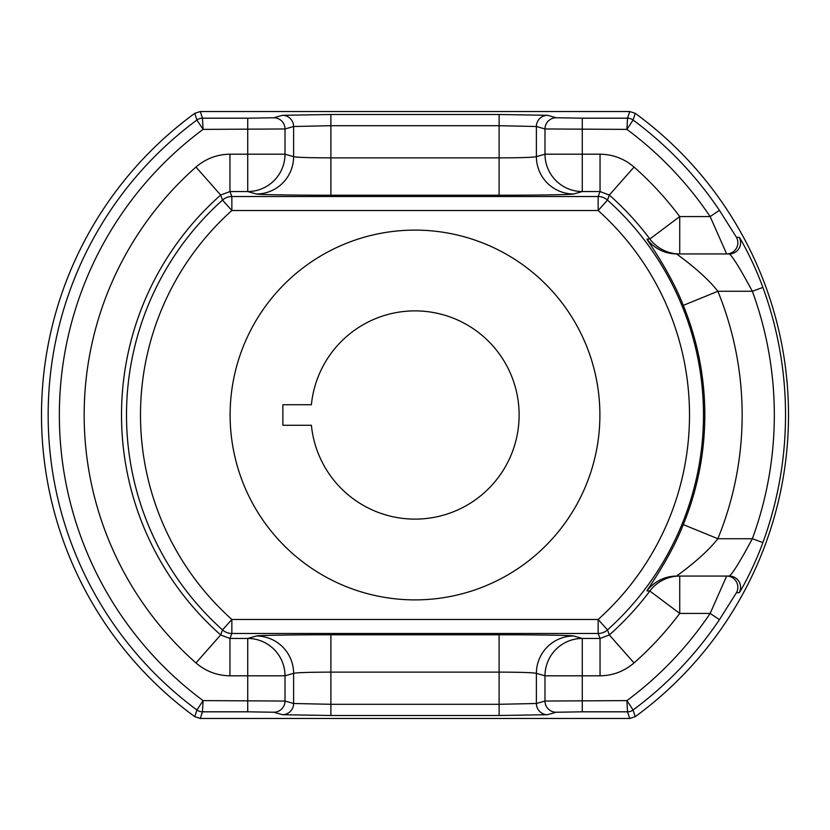 <?xml version="1.0" encoding="UTF-8"?>
<svg xmlns="http://www.w3.org/2000/svg" width="830" height="830" viewBox="0 0 830 830"><rect width="100%" height="100%" fill="white"/><g stroke="black" fill="none" stroke-linecap="round" stroke-linejoin="round"><path stroke-width="1.25" d="M195.963 167.058L220.687 195.05L229.952 191.543L229.952 154.193C217.076 154.39 205.736 158.675 195.963 167.058A330.838 330.838 0 0 0 195.963 662.942C205.736 671.325 217.076 675.61 229.952 675.807L285.012 675.807L285.012 701.039A11.205 11.184 106 0 1 273.827 712.244L282.428 714.703A11.205 11.184 106 0 0 293.613 703.498L285.012 701.039L203.08 700.613L196.918 709.982A9.338 9.338 18.2 0 0 202.468 711.818L203.08 700.613A355.645 355.645 0 0 1 203.08 129.387L202.468 118.182A9.338 9.338 161.8 0 0 196.918 120.018L203.08 129.387L285.012 128.961L293.613 126.502L330.89 125.704L499.11 125.704L536.388 126.502L544.988 128.961L626.92 129.387L633.083 120.018A9.338 9.338 -161.8 0 0 627.532 118.182L626.92 129.387A355.645 355.645 0 0 1 710.148 216.578L726.655 253.928L729.373 253.928C732.807 256.688 740.464 269.138 752.354 291.278A359.328 359.328 0 0 1 752.354 538.722C740.464 560.862 732.807 573.312 729.373 576.072L726.655 576.072L710.148 613.422A355.645 355.645 0 0 1 626.92 700.613L627.532 711.818A9.338 9.338 -18.2 0 0 633.083 709.982L626.92 700.613L544.988 701.039L536.388 703.498L499.11 704.297L499.11 634.774L330.89 634.774L330.89 704.297L293.613 703.498L293.613 673.348A37.35 37.277 -106 0 0 256.335 635.998L247.734 638.457A37.35 37.277 74 0 1 285.012 675.807L293.613 673.348C296.87 672.601 309.3 672.186 330.89 672.124L499.11 672.124C520.701 672.186 533.13 672.601 536.388 673.348L544.988 675.807A37.35 37.277 -74 0 1 582.266 638.457L582.266 675.807L600.049 675.807C612.924 675.61 624.264 671.325 634.037 662.942A330.838 330.838 0 0 0 679.729 613.422L679.729 576.072L676.751 576.072C676.336 575.916 702.886 557.926 717.857 538.722A327.155 327.155 0 0 0 717.857 291.278L683.287 305.399A289.805 289.805 0 0 1 683.287 524.601C670.028 558.611 646.56 590.524 646.985 590.867L649.849 591.022A37.35 37.34 -90 0 1 679.729 576.072L676.751 576.072A37.35 37.34 90 0 0 646.985 590.867M729.373 576.072A11.205 11.205 90 0 1 739.198 592.662C739.769 592.776 753.578 568.426 762.874 542.581L752.354 538.722L717.857 538.722L683.287 524.601M230.118 415A184.882 184.882 0 0 1 507.441 254.883A184.882 184.882 0 0 1 507.441 575.117A184.882 184.882 0 0 1 230.118 415M311.395 425.271A104.113 104.113 0 0 0 469.998 503.405A104.113 104.113 0 0 0 469.998 326.595A104.113 104.113 0 0 0 311.395 404.729L282.874 404.729L282.874 425.271L311.395 425.271M762.874 542.581A370.533 370.533 0 0 0 762.874 287.419L752.354 291.278L717.857 291.278C702.906 272.053 676.305 254.084 676.751 253.928L679.729 253.928L679.729 216.578L710.148 216.578L719.444 210.332A366.85 366.85 0 0 0 633.083 120.018L635.22 113.326L629.711 111.531L200.289 111.531L194.78 113.326A373.5 373.5 0 0 0 194.78 716.674L200.289 718.469L629.711 718.469L635.22 716.674A373.5 373.5 0 0 0 635.22 113.326M679.729 253.928A37.35 37.34 -90 0 1 649.849 238.978L646.985 239.133A37.35 37.34 -90 0 0 676.751 253.928L726.655 253.928A11.205 11.205 -90 0 0 736.459 237.307L719.444 210.332M762.874 287.419C753.578 261.575 739.769 237.224 739.198 237.339L736.459 237.307M634.037 662.942L609.313 634.95A293.488 293.488 0 0 0 649.849 591.022L679.729 613.422L710.148 613.422L719.444 619.668L736.459 592.693L739.198 592.662M634.037 167.058L609.313 195.05A293.488 293.488 0 0 1 649.849 238.978L679.729 216.578A330.838 330.838 0 0 0 634.037 167.058C624.264 158.675 612.924 154.39 600.049 154.193L544.988 154.193L544.988 128.961A11.205 11.184 -74 0 1 556.173 117.756L547.572 115.297A11.205 11.184 -74 0 0 536.388 126.502L536.388 156.652C533.13 157.399 520.701 157.814 499.11 157.876L330.89 157.876C309.3 157.814 296.87 157.399 293.613 156.652A37.35 37.277 106 0 1 256.335 194.002C257.943 194.666 292.617 195.237 330.89 195.226L499.11 195.226C537.384 195.237 572.057 194.666 573.665 194.002L582.266 191.543A37.35 37.277 -106 0 1 544.988 154.193L536.388 156.652A37.35 37.277 74 0 0 573.665 194.002M499.11 195.226L499.11 114.499L330.89 114.499L282.428 115.297A11.205 11.184 -106 0 1 293.613 126.502L293.613 156.652L285.012 154.193A37.35 37.277 106 0 1 247.734 191.543L256.335 194.002M600.049 154.193L600.049 191.543L609.313 195.05L607.487 200.103A14.006 14.006 20.9 0 0 598.15 196.523L231.85 196.523A14.006 14.006 -20.9 0 0 222.513 200.103A288.508 288.508 0 0 0 222.513 629.897L231.85 619.471A274.502 274.502 0 0 1 231.85 210.53L222.513 200.103L220.687 195.05A293.488 293.488 0 0 0 220.687 634.95L195.963 662.942M646.985 239.133C646.529 239.465 670.038 271.337 683.287 305.399M600.049 675.807L600.049 638.457L582.266 638.457L573.665 635.998C572.057 635.334 537.384 634.763 499.11 634.774M282.428 714.703L330.89 715.502L330.89 704.297L499.11 704.297L499.11 715.502L547.572 714.703A11.205 11.184 74 0 1 536.388 703.498L536.388 673.348A37.35 37.277 -74 0 1 573.665 635.998M229.952 675.807L229.952 638.457L220.687 634.95L222.513 629.897A14.006 14.006 -159.1 0 0 231.85 633.477L598.15 633.477A14.006 14.006 159.1 0 0 607.487 629.897A288.508 288.508 0 0 0 607.487 200.103L598.15 210.53L598.15 196.523L600.049 191.543L582.266 191.543L582.266 118.182L556.173 117.756M736.459 592.693A11.205 11.205 90 0 0 726.655 576.072L679.729 576.072M229.952 154.193L285.012 154.193L285.012 128.961A11.205 11.184 -106 0 0 273.827 117.756L247.734 118.182L247.734 191.543L229.952 191.543L231.85 196.523L231.85 210.53L598.15 210.53A274.502 274.502 0 0 1 598.15 619.471L607.487 629.897L609.313 634.95L600.049 638.457L598.15 633.477L598.15 619.471L231.85 619.471L231.85 633.477L229.952 638.457L247.734 638.457L247.734 711.818L273.827 712.244M330.89 195.226L330.89 114.499M194.78 113.326L196.918 120.018A366.85 366.85 0 0 0 196.918 709.982L194.78 716.674M247.734 118.182L202.468 118.182L200.289 111.531M282.428 115.297L273.827 117.756M547.572 115.297L499.11 114.499M629.711 111.531L627.532 118.182L582.266 118.182M729.373 253.928A11.205 11.205 -90 0 0 739.198 237.339M635.22 716.674L633.083 709.982A366.85 366.85 0 0 0 719.444 619.668M547.572 714.703L556.173 712.244A11.205 11.184 74 0 1 544.988 701.039L544.988 675.807L582.266 675.807L582.266 711.818L627.532 711.818L629.711 718.469M556.173 712.244L582.266 711.818M330.89 715.502L499.11 715.502M200.289 718.469L202.468 711.818L247.734 711.818M330.89 634.774C292.617 634.763 257.943 635.334 256.335 635.998"/></g></svg>
